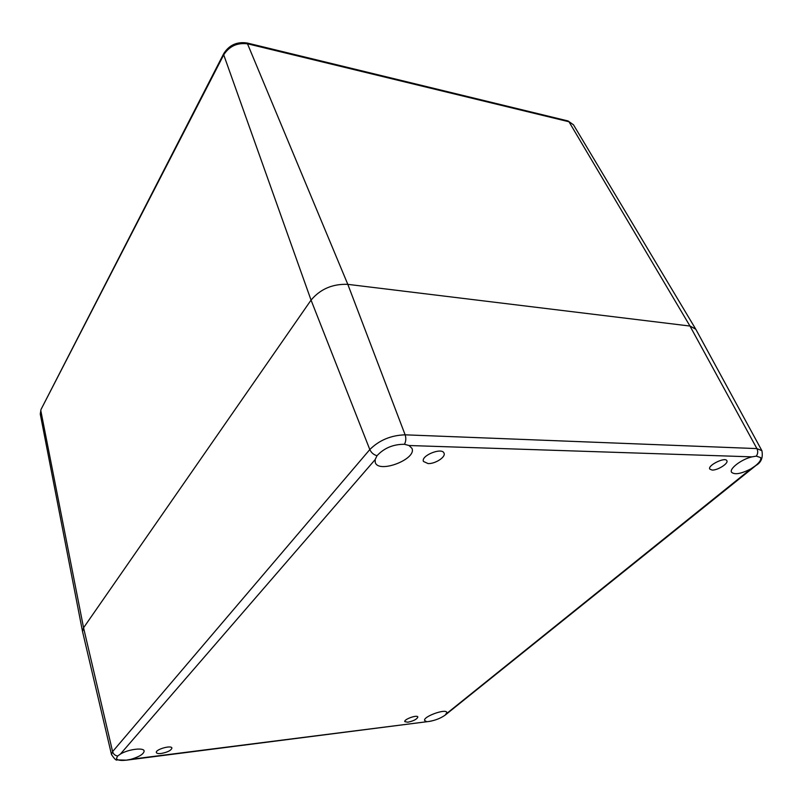 <?xml version="1.0" encoding="UTF-8"?>
<svg xmlns="http://www.w3.org/2000/svg" width="803" height="803" viewBox="0 0 803 803"><rect width="100%" height="100%" fill="white"/><g stroke="black" fill="none" stroke-linecap="round" stroke-linejoin="round"><path stroke-width="1.2" d="M755.362 465.81L751.016 468.801C741.149 473.84 734.665 474.995 731.563 472.264C728.983 468.751 741.711 459.095 752.07 456.857L756.285 456.134L760.561 457.549C761.415 459.577 759.678 462.327 755.362 465.81L756.075 465.389C761.214 462.458 763.151 457.559 761.906 450.714L695.779 329.21L689.978 326.048L347.809 284.352C332.613 283.78 320.357 289.03 311.052 300.111L83.562 627.775L82.548 631.6L111.507 754.569C114.498 758.976 116.335 760.752 117.027 759.899L126.322 760.15C120.51 760.832 117.228 760.26 116.475 758.433L117.66 756.014L120.36 754.117C128.028 749.279 143.867 747.252 144.138 751.006C143.857 753.947 139.491 756.707 131.03 759.277L126.322 760.15M428.059 463.572L423.472 461.464C420.541 455.702 442.102 447 444.029 453.183C446.016 456.977 435.216 463.973 428.059 463.572M161.242 753.465C158.362 753.786 156.736 753.465 156.364 752.511C155.24 749.47 171.561 744.813 171.912 748.065C171.2 750.424 167.646 752.23 161.242 753.465M407.844 722.208L404.812 721.646C403.658 719.378 417.329 714.479 417.841 716.979C417.028 719.197 413.696 720.943 407.844 722.208M712.131 470.066L709.792 469.113C707.272 465.519 725.179 456.666 726.856 460.691C728.783 463.361 717.611 470.438 712.131 470.066M426.463 721.536L424.657 720.542C422.659 716.758 445.966 708.256 446.849 712.452L445.364 714.961C440.877 718.203 435.437 720.371 429.053 721.445L131.03 759.277M409.028 445.514L411.949 448.345C417.078 459.075 378.675 473.87 375.272 462.498L375.142 459.617L377.008 455.723C384.105 448.044 393.269 444.23 404.471 444.29L409.028 445.514L752.07 456.857M404.471 444.29C405.997 441.299 406.208 438.147 405.134 434.824C390.971 435.286 379.197 440.205 369.812 449.56L112.601 751.608L83.562 627.775L40.833 410.734L40.27 414.077L82.518 631.459L83.562 627.775L311.052 300.111C320.357 289.03 332.613 283.78 347.809 284.352L689.978 326.048L695.669 329.029L573.483 124.806L567.851 120.912M751.016 468.801L446.719 713.486M445.364 714.961L755.774 465.63M429.053 721.445L126.161 760.21M120.36 754.117L375.142 459.617M40.27 414.077L40.953 409.61L223.716 54.835L311.052 300.111L369.812 449.56C371.257 452.711 373.656 454.769 377.008 455.723M117.66 756.014C115.06 755.613 113.374 754.137 112.601 751.608L111.507 754.569M756.285 456.134C757.952 453.775 758.152 451.256 756.908 448.596L405.134 434.824L347.809 284.352L247.163 43.011M761.906 450.714L756.908 448.596L689.978 326.048L568.986 121.765L248.087 43.924C237.517 42.408 229.397 46.052 223.716 54.835L223.756 53.55M573.483 124.806L568.022 120.952L247.294 43.041C237.046 41.455 229.176 44.998 223.696 53.691L41.023 409.46M428.842 721.506L431.612 720.994"/></g></svg>
